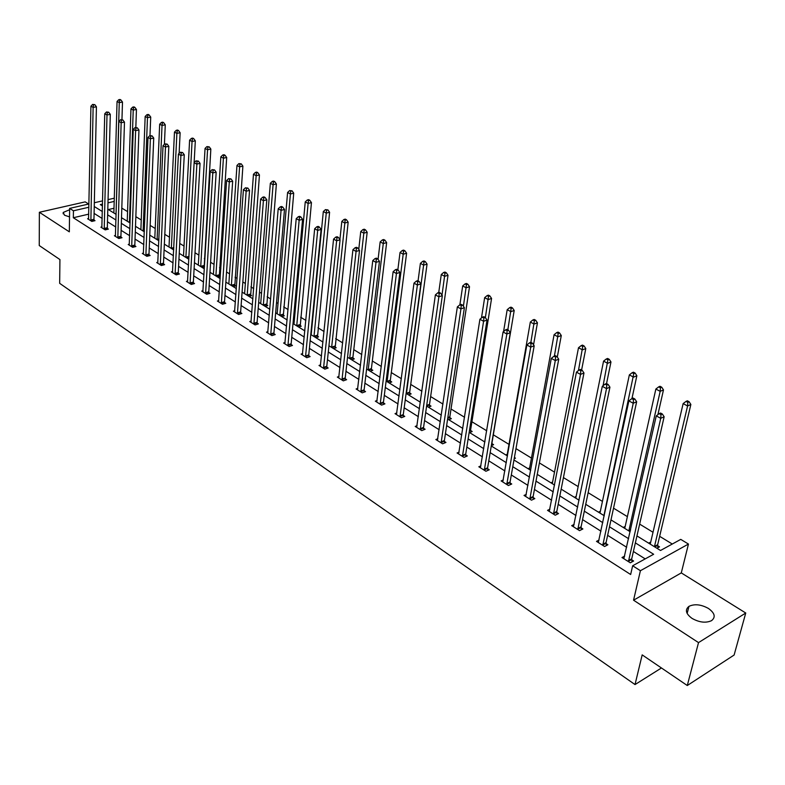 <?xml version="1.0" encoding="UTF-8"?>
<svg xmlns="http://www.w3.org/2000/svg" width="785" height="785" viewBox="0 0 785 785"><rect width="100%" height="100%" fill="white"/><g stroke="black" fill="none" stroke-linecap="round" stroke-linejoin="round"><path stroke-width="1.18" d="M692.046 618.403C685.815 613.791 684.785 609.768 688.965 606.354C694.578 603.714 701.074 604.411 708.443 608.453C714.831 613.095 715.871 617.157 711.544 620.66C705.862 623.231 699.356 622.485 692.046 618.403M69.522 216.876L64.537 215.218L63.202 212.45L69.62 209.742M88.676 204.041L85.192 201.873L39.368 212.274L69.325 231.83L69.639 208.388L88.96 203.972M687.287 685.521L698.522 642.611L745.75 613.016L734.112 655.033L687.287 685.521L642.179 654.886L635.026 684.569L59.67 283.336L59.925 259.57L39.25 245.538L39.368 212.274M672.284 544.034L659.645 536.312M653.032 532.279L639.647 524.105M627.401 516.638L613.536 508.18M602.458 501.419L588.142 492.686M578.172 486.602L563.434 477.604M554.514 472.158L539.393 462.934M531.474 458.097L515.981 448.637M509.014 444.388L493.323 434.821M486.72 430.788L471.913 421.751M464.563 417.267L451.022 409.005M442.966 404.089L430.641 396.562M421.908 391.234L410.741 384.424M401.37 378.704L391.303 372.561M381.333 366.477L372.325 360.982M361.777 354.545L353.79 349.668M342.692 342.898L335.666 338.61M324.058 331.525L317.954 327.796M305.846 320.408L300.635 317.228M294.944 313.755L293.963 313.156M288.066 309.555L283.699 306.896M278.047 303.452L276.536 302.519M270.688 298.957L267.135 296.789M261.533 293.364L259.492 292.128M253.702 288.586L250.915 286.888M245.362 283.503L242.84 281.962M237.09 278.449L235.049 277.203M229.544 273.847L226.541 272.012M220.84 268.539L219.515 267.724M214.05 264.388L210.606 262.288M204.954 258.844L204.316 258.451M198.89 255.135L195.014 252.77M184.033 246.078L179.745 243.458M169.491 237.198L164.801 234.342M155.234 228.494L150.17 225.413M141.261 219.977L135.844 216.67M127.572 211.616L121.803 208.103M636.949 535.929L660.519 550.481L680.752 539.383L688.455 544.054L640.413 570.705L632.651 565.779L653.64 554.259L635.359 542.896M745.75 613.016L681.292 572.903L688.455 544.054M635.026 684.569L661.451 667.976M599.063 540.031L596.492 541.375L604.587 546.507L607.894 544.761L606.079 543.612M549.912 509.19L547.538 510.338L555.211 515.205L558.537 513.567L556.81 512.487M503.322 479.929L501.134 480.92L508.405 485.532L511.741 484.002L510.113 482.971M459.107 452.131L457.076 452.984L463.984 457.37L467.33 455.938L465.78 454.957M417.08 425.676L415.196 426.432L421.771 430.602L425.107 429.258L423.635 428.325M377.094 400.497L375.328 401.164L381.588 405.129L384.925 403.863L383.522 402.98M339.002 376.486L337.344 377.075L343.31 380.862L346.636 379.665L345.302 378.821M302.657 353.574L301.106 354.104L306.798 357.715L310.114 356.586L308.839 355.782M267.96 331.692L266.488 332.153L271.934 335.607L275.231 334.547L274.014 333.772M234.784 310.762L233.4 311.174L238.601 314.481L241.888 313.48L240.72 312.734M203.04 290.725L201.735 291.098L206.71 294.257L209.987 293.315L208.869 292.609M172.641 271.531L171.395 271.865L176.174 274.897L179.422 274.004L178.352 273.327M143.498 253.123L142.311 253.427L146.893 256.332L150.121 255.488L149.091 254.84M115.532 235.451L114.404 235.736L118.8 238.522L122.009 237.718L121.027 237.099M88.676 218.485L87.596 218.74L91.825 221.419L95.014 220.663L94.063 220.065M645.201 558.891L633.397 551.492M626.665 547.273L607.639 535.341M600.967 531.16L582.578 519.631M575.974 515.49L558.184 504.343M551.639 500.241L534.438 489.457M527.952 485.395L511.32 474.964M504.892 470.931L488.79 460.834M482.412 456.841L466.83 447.067M460.52 443.113L445.419 433.654M439.168 429.729L424.548 420.564M418.346 416.678L404.187 407.798M398.034 403.941L384.307 395.336M378.213 391.519L364.917 383.178M358.873 379.39L345.969 371.305M339.983 367.547L327.473 359.707M321.536 355.988L309.408 348.383M303.51 344.684L291.745 337.314M285.907 333.645L274.485 326.491M268.696 322.861L257.608 315.913M251.867 312.312L241.103 305.561M235.412 301.989L224.961 295.445M219.309 291.902L209.163 285.544M203.56 282.031L193.709 275.849M188.155 272.366L178.578 266.36M173.063 262.906L163.761 257.078M158.295 253.643L149.248 247.981M143.832 244.577L135.04 239.072M129.662 235.696L121.116 230.339M115.778 226.993L107.466 221.782M102.178 218.465L94.092 213.402M88.764 214.138L73.329 217.739L630.649 574.502L632.651 565.779M101.962 226.885L100.872 227.15L105.18 229.887L108.379 229.102L107.408 228.494M129.368 244.194L128.22 244.488L132.704 247.334L135.923 246.51L134.912 245.882M157.913 262.229L156.706 262.553L161.376 265.516L164.624 264.653L163.574 263.986M187.684 281.02L186.398 281.383L191.285 284.474L194.543 283.552L193.444 282.865M218.74 300.635L217.396 301.028L222.489 304.256L225.766 303.285L224.618 302.568M251.19 321.104L249.758 321.546L255.086 324.921L258.373 323.891L257.186 323.135M285.112 342.515L283.601 343.006L289.165 346.528L292.471 345.439L291.225 344.654M320.614 364.897L319.014 365.457L324.843 369.146L328.159 367.998L326.854 367.164M357.823 388.349L356.115 388.977L362.219 392.853L365.555 391.617L364.181 390.753M396.847 412.939L395.022 413.646L401.429 417.708L404.766 416.403L403.333 415.491M437.834 438.736L435.871 439.541L442.612 443.819L445.949 442.426L444.438 441.474M480.93 465.848L478.821 466.771L485.915 471.265L489.251 469.793L487.662 468.782M526.303 494.373L524.027 495.433L531.494 500.173L534.83 498.593L533.152 497.533M574.149 524.409L571.686 525.646L579.556 530.64L582.882 528.953L581.116 527.844M624.683 556.084L621.985 557.536L630.306 562.816L633.613 561.01L631.739 559.833M73.329 217.739L73.437 210.792L69.639 208.388M681.292 572.903L633.554 600.191L698.522 642.611M633.554 600.191L640.413 570.705M94.328 202.746L102.609 200.862M108.055 199.616L114.296 198.193M88.901 207.24L73.437 210.792M628.599 538.696L609.484 526.813M602.792 522.653L584.325 511.172M577.691 507.051L559.833 495.953M553.258 491.861L535.998 481.126M529.482 477.084L512.782 466.702M506.325 462.689L490.164 452.641M483.766 448.667L468.125 438.933M461.786 434.998L446.636 425.578M440.356 421.673L425.686 412.557M419.465 408.681L405.246 399.85M399.084 396.013L385.307 387.456M379.194 383.649L365.849 375.358M359.785 371.58L346.842 363.543M340.837 359.805L328.287 352.004M322.331 348.295L310.153 340.729M304.246 337.059L292.442 329.72M286.584 326.079L275.133 318.955M269.324 315.344L258.206 308.436M252.446 304.855L241.652 298.143M235.942 294.591L225.462 288.075M219.79 284.553L209.615 278.233M204.002 274.74L194.121 268.598M188.547 265.134L178.941 259.158M173.416 255.724L164.085 249.924M158.609 246.519L149.542 240.887M144.106 237.502L135.295 232.026M129.898 228.67L121.332 223.342M115.984 220.016L107.653 214.845M102.344 211.538L94.249 206.504M102.531 204.1L100.333 204.61L102.482 205.935M107.8 209.222L116.141 214.374M121.508 217.68L130.094 222.979M135.501 226.315L144.322 231.771M149.778 235.137L158.864 240.74M164.35 244.135L173.701 249.905M179.245 253.329L188.861 259.266M194.444 262.72L204.355 268.833M209.987 272.307L220.183 278.606M225.864 282.109L236.363 288.595M242.094 292.128L252.907 298.81M258.687 302.372L269.824 309.261M275.653 312.852L287.133 319.946M293.011 323.567L304.845 330.877M310.762 334.538L322.969 342.064M328.944 345.753L341.524 353.525M347.549 357.244L360.521 365.26M366.605 369.009L379.989 377.271M386.122 381.059L399.928 389.586M406.12 393.403L420.367 402.205M426.608 406.061L441.327 415.147M447.627 419.033L462.816 428.414M469.175 432.339L484.865 442.024M491.282 445.988L507.493 455.997M513.969 460L530.719 470.343M537.254 474.375L554.583 485.071M561.167 489.143L579.085 500.202M585.738 504.313L604.273 515.755M610.985 519.896L630.169 531.739M114.208 201.421L107.967 202.854M114.011 208.251L108.369 209.566M648.645 543.151L650.755 542.013M657.673 545.712L659.528 546.86L656.947 548.273M623.231 527.461L625.223 526.431M598.494 512.183L600.368 511.251M574.404 497.317L576.18 496.454M550.942 482.824L552.62 482.039M528.069 468.704L529.659 467.988M505.785 454.947L507.287 454.279M514.41 457.488L515.49 458.155L514.195 458.725M484.051 441.523L485.022 441.111M492.028 443.702L493.579 444.663L491.341 445.625M470.696 430.572L472.207 431.505L469.587 432.594M449.883 417.748L451.365 418.66L448.735 419.72M429.572 405.246L431.014 406.13L428.394 407.16M409.75 393.03L411.154 393.903L408.534 394.894M390.39 381.108L391.754 381.952L389.134 382.923M371.472 369.46L372.816 370.284L370.196 371.226M352.995 358.078L354.3 358.892L351.69 359.805M334.93 346.96L336.215 347.745L333.596 348.628M317.277 336.088L318.533 336.853L315.923 337.717M293.178 323.675L294.051 323.391M300.017 325.451L301.244 326.207L298.634 327.041M276.389 313.313L277.223 313.048M283.13 315.06L284.327 315.796L281.727 316.61M259.963 303.167L260.757 302.932M266.615 304.884L267.783 305.61L265.193 306.395M243.89 293.247L244.655 293.021M250.444 294.924L251.592 295.631L249.002 296.406M228.16 283.532L228.886 283.326M234.627 285.19L235.755 285.877L233.165 286.623M212.764 274.024L213.451 273.828M219.143 275.653L220.242 276.33L217.661 277.046M197.683 264.712L198.34 264.535M203.972 266.311L204.483 266.625M202.481 267.675L204.453 267.135M182.915 255.596L183.543 255.429M187.615 258.5L188.93 258.147M168.441 246.657L169.05 246.5M173.043 249.502L173.73 249.326M154.262 237.904L154.841 237.757M140.368 229.328L140.917 229.191M126.748 220.919L127.268 220.791M113.393 212.666L113.894 212.549M90.785 220.026L93.965 219.27L96.427 106.789L93.121 107.388L90.874 220.82M93.493 104.905L94.818 104.66L92.62 104.425L93.493 104.905L93.121 107.388L90.923 106.181L88.538 219.339M93.965 219.27L94.22 220.85M96.427 106.789L94.818 104.66M92.62 104.425L90.923 106.181M121.96 119.457L122.489 102.05L119.261 102.639L117.053 101.451L113.864 212.961M116.013 214.295L119.261 102.639L119.624 100.186L120.91 99.95L120.026 99.479L118.741 99.715L119.624 100.186M117.053 101.451L118.741 99.715M120.91 99.95L122.489 102.05M104.111 228.474L107.319 227.699L110.302 114.365L106.996 114.983L104.209 229.269M107.359 112.471L108.693 112.226L106.466 111.98L107.359 112.471L106.996 114.983L104.748 113.756L101.834 227.758M107.319 227.699L107.565 229.298M110.302 114.365L108.693 112.226M106.466 111.98L104.748 113.756M117.721 237.09L120.929 236.295L124.481 122.107L121.155 122.745L117.819 237.894M121.518 120.203L122.852 119.948L120.605 119.703L121.518 120.203L121.155 122.745L118.859 121.489L115.385 236.354M120.929 236.295L121.184 237.924M124.481 122.107L122.852 119.948M120.605 119.703L118.859 121.489M135.834 127.425L136.453 109.478L133.224 110.086L130.967 108.879L127.249 221.223M129.437 222.577L133.224 110.086L133.587 107.604L134.873 107.368L133.97 106.888L132.685 107.123L133.587 107.604M130.967 108.879L132.685 107.123M134.873 107.368L136.453 109.478M149.984 135.599L150.72 117.073L147.472 117.691L145.166 116.465L140.888 229.652M143.125 231.025L147.472 117.691L147.835 115.189L149.13 114.934L148.208 114.443L146.913 114.698L147.835 115.189M145.166 116.465L146.913 114.698M149.13 114.934L150.72 117.073M131.605 245.882L134.824 245.067L138.955 130.006L135.609 130.663L131.694 246.696M135.982 128.092L137.316 127.827L135.049 127.582L135.982 128.092L135.609 130.663L133.273 129.388L129.221 245.126M134.824 245.067L135.079 246.725M138.955 130.006L137.316 127.827M135.049 127.582L133.273 129.388M164.408 144.312L165.272 124.815L162.024 125.453L159.669 124.207L154.802 238.238M157.088 239.651L162.024 125.453L162.377 122.921L163.682 122.666L162.74 122.166L161.435 122.421L162.377 122.921M159.669 124.207L161.435 122.421M163.682 122.666L165.272 124.815M145.774 254.86L149.003 254.016L153.732 138.082L150.386 138.759L145.863 255.684M150.749 136.158L152.094 135.883L149.798 135.628L150.749 136.158L150.386 138.759L147.992 137.444L143.331 254.075M149.003 254.016L149.258 255.714M153.732 138.082L152.094 135.883M149.798 135.628L147.992 137.444M179.117 153.399L180.138 132.724L176.88 133.391L174.476 132.106L169.011 247.01M171.336 248.443L176.88 133.391L177.233 130.82L178.538 130.555L177.577 130.045L176.272 130.31L177.233 130.82M174.476 132.106L176.272 130.31M178.538 130.555L180.138 132.724M160.238 264.025L163.486 263.161L168.834 146.324L165.478 147.021L160.326 264.849M165.841 144.391L167.185 144.116L164.87 143.861L165.841 144.391L165.478 147.021L163.035 145.686L157.746 263.211M163.486 263.161L163.741 264.888M168.834 146.324L167.185 144.116M164.87 143.861L163.035 145.686M197.035 161.416L198.389 161.111L196.014 160.856L197.035 161.416L190.098 282.943L193.355 282.021L200.047 163.368L196.672 164.114L194.121 162.711L195.328 140.809L192.05 141.486L189.597 140.181L183.504 255.959M185.878 257.421L192.05 141.486L192.404 138.886L193.718 138.621L192.727 138.101L191.422 138.366L192.404 138.886M189.597 140.181L191.422 138.366M193.718 138.621L195.328 140.809M175.016 273.386L178.264 272.493L184.269 154.753L180.903 155.469L175.104 274.21M181.266 152.81L182.62 152.525L180.265 152.261L181.266 152.81L180.903 155.469L178.411 154.105L172.464 272.542M178.264 272.493L178.519 274.25M184.269 154.753L182.62 152.525M180.265 152.261L178.411 154.105M204.139 267.224L210.841 149.062L207.554 149.758L205.052 148.424L198.301 265.095M200.725 266.596L207.554 149.758L207.907 147.138L209.222 146.854L206.906 146.599L207.907 147.138M205.052 148.424L206.906 146.599M209.222 146.854L210.841 149.062M190.098 282.943L190.186 283.777M187.487 282.07L194.121 162.711L196.014 160.856M193.355 282.021L193.62 283.817M200.047 163.368L198.389 161.111M219.309 276.585L226.688 157.491L223.401 158.217L220.84 156.853L213.402 274.426M215.885 275.947L223.401 158.217L223.745 155.558L225.06 155.273L224.039 154.724L222.724 155.008L223.745 155.558M220.84 156.853L222.724 155.008M225.06 155.273L226.688 157.491M205.513 292.697L208.781 291.765L216.179 172.17L212.794 172.945L205.601 293.551M213.147 170.208L214.511 169.903L212.107 169.638L213.147 170.208L212.794 172.945L210.184 171.513L202.844 291.804M208.781 291.765L209.045 293.59M216.179 172.17L214.511 169.903M212.107 169.638L210.184 171.513M234.793 286.152L242.889 166.116L239.592 166.862L236.972 165.468L228.837 283.944M231.359 285.504L239.592 166.862L239.935 164.173L241.26 163.869L238.885 163.614L239.935 164.173M236.972 165.468L238.885 163.614M241.26 163.869L242.889 166.116M221.262 302.676L224.539 301.705L232.674 181.178L229.279 181.973L221.341 303.53M229.632 179.206L230.996 178.892L228.572 178.627L229.632 179.206L229.279 181.973L226.61 180.511L218.534 301.744M224.539 301.705L224.804 303.569M232.674 181.178L230.996 178.892M228.572 178.627L226.61 180.511M250.621 295.925L259.452 174.927L256.146 175.703L253.467 174.27L244.596 293.678M247.177 295.268L256.146 175.703L256.489 172.975L257.814 172.671L256.744 172.092L255.419 172.406L256.489 172.975M253.467 174.27L255.419 172.406M257.814 172.671L259.452 174.927M237.355 312.872L240.642 311.88L249.551 190.392L246.147 191.216L237.433 313.735M246.5 188.41L247.864 188.086L245.411 187.811L246.5 188.41L246.147 191.216L243.409 189.715L234.558 311.91M240.642 311.88L240.907 313.774M249.551 190.392L247.864 188.086M245.411 187.811L243.409 189.715M266.792 305.905L276.389 183.935L273.082 184.74L270.344 183.278L260.689 303.618M263.328 305.247L273.082 184.74L273.425 181.973L274.75 181.659L273.651 181.08L272.326 181.394L273.425 181.973M270.344 183.278L272.326 181.394M274.75 181.659L276.389 183.935M253.81 323.292L257.107 322.272L266.822 199.822L263.397 200.666L253.889 324.166M263.75 197.83L265.124 197.496L264.005 196.878L262.632 197.221L263.75 197.83L263.397 200.666L260.61 199.135L250.945 322.301M257.107 322.272L257.372 324.205M266.822 199.822L265.124 197.496M262.632 197.221L260.61 199.135M283.307 316.11L293.718 193.159L290.401 193.983L287.595 192.482L277.144 313.774M279.843 315.442L290.401 193.983L290.735 191.187L292.069 190.853L289.616 190.588L290.735 191.187M287.595 192.482L289.616 190.588M292.069 190.853L293.718 193.159M270.639 333.959L273.936 332.899L284.484 209.467L281.059 210.341L270.707 334.832M281.413 207.466L282.786 207.122L281.638 206.494L280.274 206.838L281.413 207.466L281.059 210.341L278.204 208.781L267.705 332.928M273.936 332.899L274.2 334.881M284.484 209.467L282.786 207.122M280.274 206.838L278.204 208.781M300.194 326.54L311.449 202.589L308.122 203.443L305.247 201.912L293.963 324.166M296.72 325.863L308.122 203.443L308.456 200.607L309.79 200.273L308.642 199.655L307.308 199.998L308.456 200.607M305.247 201.912L307.308 199.998M309.79 200.273L311.449 202.589M287.84 344.85L291.156 343.771L302.578 219.349L299.144 220.251L287.918 345.743M299.497 217.337L300.871 216.974L299.693 216.336L298.32 216.699L299.497 217.337L299.144 220.251L296.22 218.642L284.837 343.791M291.156 343.771L291.421 345.792M302.578 219.349L300.871 216.974M298.32 216.699L296.22 218.642M317.464 337.207L329.592 212.244L326.256 213.118L323.322 211.548L311.164 334.783M313.98 336.52L326.256 213.118L326.589 210.252L327.924 209.899L325.412 209.624L326.589 210.252M323.322 211.548L325.412 209.624M327.924 209.899L329.592 212.244M305.453 356.007L308.76 354.889L321.104 229.465L317.67 230.398L305.522 356.9M318.013 227.444L319.387 227.071L318.19 226.414L316.806 226.786L318.013 227.444L317.67 230.398L314.667 228.749L302.372 354.908M308.76 354.889L309.035 356.959M321.104 229.465L319.387 227.071M316.806 226.786L314.667 228.749M335.126 348.118L348.157 222.126L344.821 223.028L341.818 221.429L339.905 239.582M331.633 347.421L345.145 220.124L346.489 219.761L345.282 219.123L343.948 219.486L345.145 220.124M341.818 221.429L343.948 219.486M346.489 219.761L348.157 222.126M323.469 367.419L326.786 366.261L340.082 239.817L336.637 240.789L323.538 368.322M336.981 237.796L338.355 237.404L337.128 236.736L335.745 237.119L336.981 237.796L336.637 240.789L333.566 239.101L320.309 366.281M326.786 366.261L327.06 368.381M340.082 239.817L338.355 237.404M335.745 237.119L333.566 239.101M353.191 359.275L352.926 357.195L367.174 232.242L363.828 233.174L360.757 231.536L358.765 249.365M349.688 358.568L364.152 230.231L365.496 229.858L364.26 229.2L362.925 229.573L364.152 230.231M360.757 231.536L362.925 229.573M365.496 229.858L367.174 232.242M341.907 379.096L345.233 377.909L359.52 250.435L356.076 251.435L341.975 380.009M356.41 248.403L357.793 248.001L356.527 247.314L355.154 247.707L356.41 248.403L356.076 251.435L352.926 249.708L338.678 377.919M345.233 377.909L345.508 380.077M359.52 250.435L357.793 248.001M355.154 247.707L352.926 249.708M371.668 370.697L371.413 368.558L386.652 242.604L383.306 243.566L380.156 241.888L378.076 259.374M368.165 369.98L383.629 240.583L384.964 240.2L383.698 239.533L382.364 239.916L383.629 240.583M380.156 241.888L382.364 239.916M384.964 240.2L386.652 242.604M360.786 391.058L364.122 389.841L379.449 261.317L375.995 262.347L360.855 391.98M376.329 259.266L377.713 258.864L376.417 258.157L375.034 258.569L376.329 259.266L375.995 262.347L372.767 260.581L357.479 389.841M364.122 389.841L364.387 392.049M379.449 261.317L377.713 258.864M375.034 258.569L372.767 260.581M390.587 382.383L390.331 380.205L406.601 253.221L403.254 254.222L400.026 252.495L397.848 269.834M387.074 381.647L403.568 251.19L404.913 250.798L403.618 250.111L402.283 250.503L403.568 251.19M400.026 252.495L402.283 250.503M404.913 250.798L406.601 253.221M380.126 403.313L383.463 402.048L399.879 272.474L396.425 273.533L380.185 404.236M396.749 270.413L398.132 269.991L396.808 269.275L395.424 269.697L396.749 270.413L396.425 273.533L393.118 271.728L376.731 402.048M383.463 402.048L383.737 404.314M399.879 272.474L398.132 269.991M395.424 269.697L393.118 271.728M409.956 394.355L409.691 392.117L427.06 264.103L423.704 265.134L420.397 263.367L418.062 280.853M406.444 393.609L424.018 262.062L425.362 261.65L424.028 260.954L422.693 261.356L424.018 262.062M420.397 263.367L422.693 261.356M425.362 261.65L427.06 264.103M399.938 415.864L403.274 414.558L420.838 283.915L417.375 285.014L399.997 416.796M417.698 281.844L419.082 281.413L417.728 280.667L416.335 281.108L417.698 281.844L417.375 285.014L413.98 283.159L396.454 414.549M403.274 414.558L403.549 416.884M420.838 283.915L419.082 281.413M416.335 281.108L413.98 283.159M429.787 406.61L429.523 404.324L448.019 275.26L444.673 276.32L441.278 274.514L438.736 292.511M441.994 295.16L444.977 273.209L446.322 272.787L444.958 272.061L443.613 272.493L444.977 273.209M441.278 274.514L443.613 272.493M446.322 272.787L448.019 275.26M420.24 428.718L423.576 427.374L442.328 295.651L438.874 296.789L420.289 429.67M439.188 293.58L440.571 293.119L439.178 292.363L437.795 292.815L439.188 293.58L438.874 296.789L435.39 294.885L416.658 427.364M423.576 427.374L423.851 429.758M442.328 295.651L440.571 293.119M437.795 292.815L435.39 294.885M450.099 419.17L449.844 416.815L469.518 286.702L466.172 287.801L462.689 285.946L459.882 304.806M463.395 306.258L466.467 284.641L467.811 284.199L466.418 283.464L465.073 283.905L466.467 284.641M462.689 285.946L465.073 283.905M467.811 284.199L469.518 286.702M441.052 441.906L444.388 440.513L464.386 307.691L460.932 308.878L441.101 442.858M461.237 305.61L462.63 305.149L461.197 304.364L459.814 304.835L461.237 305.61L460.932 308.878L457.351 306.915L437.373 440.503M444.388 440.513L444.663 442.966M464.386 307.691L462.63 305.149M459.814 304.835L457.351 306.915M470.921 432.035L470.657 429.63L491.577 298.428L488.221 299.576L484.649 297.662L481.47 317.964M485.365 317.631L488.525 296.367L489.86 295.916L488.427 295.16L487.092 295.611L488.525 296.367M484.649 297.662L487.092 295.611M489.86 295.916L491.577 298.428M462.385 455.418L465.731 453.995L487.034 320.064L483.58 321.281L462.434 456.389M483.884 317.974L485.267 317.483L483.796 316.689L482.412 317.169L483.884 317.974L483.58 321.281L479.91 319.269L458.617 453.965M465.731 453.995L466.005 456.497M487.034 320.064L485.267 317.483M482.412 317.169L479.91 319.269M492.254 445.232L491.989 442.75L514.204 310.477L510.858 311.655L507.188 309.692L503.578 331.535M507.836 329.788L511.153 308.407L512.487 307.936L511.015 307.151L509.681 307.622L511.153 308.407M507.188 309.692L509.681 307.622M512.487 307.936L514.204 310.477M484.276 469.283L487.613 467.811L510.289 332.762L506.835 334.017L484.316 470.264M507.13 330.662L508.513 330.161L507.012 329.337L505.628 329.837L507.13 330.662L506.835 334.017L503.067 331.957L480.4 467.781M487.613 467.811L487.897 470.392M510.289 332.762L508.513 330.161M505.628 329.837L503.067 331.957M533.545 344.86L537.44 322.831L534.094 324.058L530.326 322.046L507.022 455.702M530.876 342.348L534.379 320.761L535.713 320.27L534.212 319.466L532.868 319.956L534.379 320.761M530.326 322.046L532.868 319.956M535.713 320.27L537.44 322.831M506.737 483.511L510.073 481.99L534.183 345.802L530.729 347.107L506.776 484.492M531.023 343.702L532.407 343.182L530.856 342.329L529.473 342.849L531.023 343.702L530.729 347.107L526.853 344.988L502.753 481.951M510.073 481.99L510.348 484.639M534.183 345.802L532.407 343.182M529.473 342.849L526.853 344.988M557.291 357.057L561.295 335.529L557.958 336.794L554.082 334.724L529.365 469.499M554.396 356.066L558.233 333.439L559.568 332.938L558.017 332.114L556.683 332.614L558.233 333.439M554.082 334.724L556.683 332.614M559.568 332.938L561.295 335.529M529.787 498.112L533.123 496.542L558.734 359.206L555.289 360.56L529.826 499.113M555.574 357.096L556.957 356.557L555.358 355.693L553.974 356.233L555.574 357.096L555.289 360.56L551.306 358.382L525.695 496.493M533.123 496.542L533.398 499.27M558.734 359.206L556.957 356.557M553.974 356.233L551.306 358.382M581.606 370L585.796 348.56L582.46 349.875L578.496 347.755L552.287 483.658M578.447 370.559L582.735 346.47L584.069 345.95L582.48 345.106L581.145 345.626L582.735 346.47M578.496 347.755L581.145 345.626M584.069 345.95L585.796 348.56M553.454 513.105L556.781 511.477L583.981 372.993L580.537 374.396L553.484 514.116M580.812 370.873L582.195 370.314L580.557 369.421L579.173 369.98L580.812 370.873L580.537 374.396L576.445 372.149L549.245 511.428M556.781 511.477L557.065 514.293M583.981 372.993L582.195 370.314M579.173 369.98L576.445 372.149M606.54 383.59L610.975 361.963L607.649 363.318L603.567 361.139L575.807 498.181M603.086 385.69L607.914 359.864L609.238 359.324L607.61 358.46L606.275 359L607.914 359.864M603.567 361.139L606.275 359M609.238 359.324L610.975 361.963M577.77 528.511L581.086 526.823L609.935 387.162L606.511 388.624L577.789 529.522M606.776 385.042L608.149 384.464L606.462 383.541L605.088 384.12L606.776 385.042L606.511 388.624L602.291 386.318L573.442 526.764M581.086 526.823L581.371 529.728M609.935 387.162L608.149 384.464M605.088 384.12L602.291 386.318M631.945 398.594L636.861 375.73L633.544 377.143L629.354 374.896L599.956 513.086M603.93 515.539L633.799 373.631L635.124 373.071L633.446 372.178L632.121 372.738L633.799 373.631M629.354 374.896L632.121 372.738M635.124 373.071L636.861 375.73M602.743 544.329L606.059 542.592L636.655 401.753L633.23 403.264L602.762 545.359M633.485 399.624L634.859 399.025L633.122 398.073L631.748 398.672L633.485 399.624L633.23 403.264L628.893 400.89L598.298 542.523M606.059 542.592L606.344 545.585M636.655 401.753L634.859 399.025M631.748 398.672L628.893 400.89M657.889 414.657L663.482 389.9L660.175 391.352L655.858 389.046L624.752 528.403M628.834 530.915L660.175 391.352L660.42 387.79L661.745 387.211L660.018 386.289L658.693 386.868L660.42 387.79M655.858 389.046L658.693 386.868M661.745 387.211L663.482 389.9M628.422 560.598L631.729 558.792L664.149 416.757L660.735 418.326L628.432 561.628M660.99 414.627L662.354 414.009L660.568 413.038L659.194 413.656L660.99 414.627L660.735 418.326L656.27 415.883L623.839 558.714M631.729 558.792L632.004 561.883M664.149 416.757L662.354 414.009M659.194 413.656L656.27 415.883M657.928 547.734L657.663 544.692L690.869 404.471L687.582 405.982L683.136 403.608L650.235 544.133M654.425 546.723L687.582 405.982L687.807 402.352L689.122 401.753L687.346 400.811L686.031 401.41L687.807 402.352M683.136 403.608L686.031 401.41M689.122 401.753L690.869 404.471M90.834 220.585L94.014 219.829M104.16 229.034L107.359 228.258M117.77 237.659L120.978 236.864M130.114 222.184L129.437 222.341M144.352 231.055L143.518 231.271M144.371 230.486L143.115 230.8M131.654 246.451L134.873 245.636M158.913 239.523L157.481 239.886M158.943 238.944L157.088 239.415M145.824 255.439L149.052 254.595M173.789 248.148L171.729 248.688M173.819 247.569L171.336 248.207M160.287 264.604L163.525 263.74M188.989 256.94L186.271 257.666M189.018 256.352L185.878 257.186M175.055 273.965L178.303 273.072M203.933 266.066L201.117 266.831M203.894 265.487L200.725 266.351M190.137 283.532L193.404 282.61M219.093 275.398L216.277 276.192M219.054 274.819L215.885 275.712M205.552 293.296L208.82 292.354M234.587 284.935L231.752 285.75M234.548 284.347L231.369 285.269M221.301 303.275L224.579 302.313M250.405 294.679L247.569 295.513M250.376 294.081L247.177 295.023M237.394 313.48L240.681 312.479M266.566 304.629L263.731 305.493M266.537 304.03L263.338 305.002M253.84 323.911L257.137 322.88M283.081 314.795L280.235 315.688M283.061 314.196L279.852 315.197M270.668 334.567L273.965 333.517M299.968 325.196L297.113 326.109M299.948 324.588L296.73 325.618M287.869 345.478L291.176 344.389M317.238 335.823L314.373 336.765M317.209 335.215L313.99 336.265M305.473 356.635L308.79 355.517M334.891 346.695L332.026 347.657M334.871 346.077L331.643 347.166M323.489 368.047L326.805 366.899M352.946 357.813L350.081 358.814M352.926 357.195L349.708 358.313M341.926 379.734L345.253 378.547M371.433 369.195L368.558 370.216M371.413 368.558L368.185 369.715M360.806 391.705L364.132 390.479M390.341 380.833L387.466 381.893M390.331 380.205L387.093 381.392M380.136 403.961L383.472 402.695M409.701 392.755L406.826 393.844M409.691 392.117L406.453 393.344M399.948 416.511L403.284 415.216M429.532 404.962L426.657 406.09M429.523 404.324L426.706 405.423M420.25 429.385L423.586 428.041M449.844 417.473L447.735 418.326M449.844 416.815L447.833 417.62M441.052 442.573L444.398 441.18M470.657 430.288L469.42 430.798M470.657 429.63L469.528 430.092M462.394 456.095L465.731 454.662M484.276 469.97L487.613 468.488M506.727 484.198L510.073 482.677M529.777 498.809L533.113 497.229M553.445 513.812L556.771 512.183M577.75 529.218L581.077 527.53M602.723 545.045L606.04 543.308M630.443 530.503L629.207 531.151M630.62 529.718L628.873 530.631M628.392 561.314L631.699 559.519M657.634 545.398L654.798 546.949M657.663 544.692L654.464 546.429M688.965 606.354L687.16 613.468M63.202 212.45L63.183 213.824"/></g></svg>

